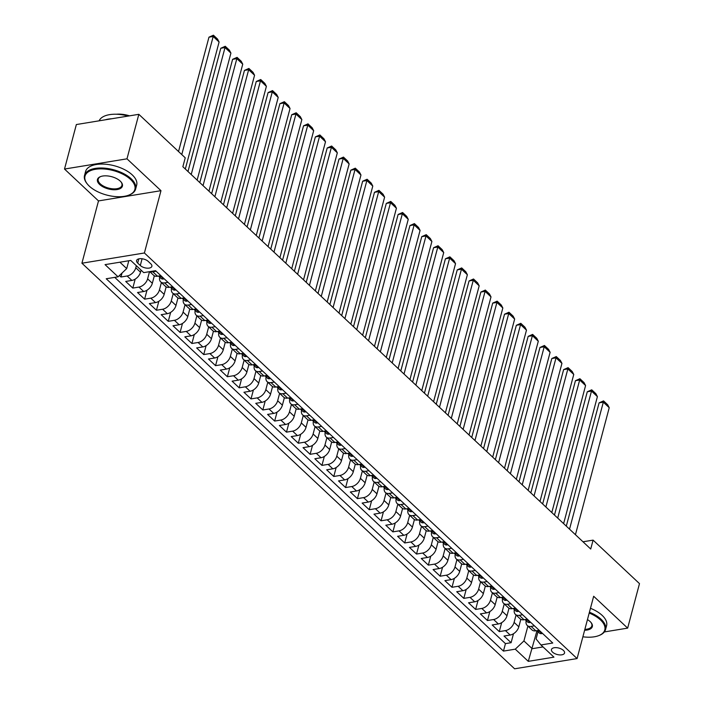 <?xml version="1.0" encoding="UTF-8"?>
<svg xmlns="http://www.w3.org/2000/svg" width="704" height="704" viewBox="0 0 704 704"><rect width="100%" height="100%" fill="white"/><g stroke="black" fill="none" stroke-linecap="round" stroke-linejoin="round"><path stroke-width="1.06" d="M563.402 650.399A6.767 3.326 -165.1 0 0 556.433 647.654A6.767 3.326 -165.1 0 0 551.461 649.537A6.767 3.326 -165.1 0 0 552.596 652.168A6.767 3.326 -165.1 0 0 559.574 654.905A6.767 3.326 -165.1 0 0 564.538 653.022A6.767 3.326 -165.1 0 0 563.402 650.399M81.919 263.217L514.606 668.8L577.086 658.566L144.399 252.982L81.919 263.217L98.498 200.913L160.978 190.678L126.984 158.822L64.513 169.048L98.498 200.913M64.513 169.048L76.349 124.546L138.829 114.321L126.984 158.822M119.407 275.537L120.974 277.006L122.03 273.046M141.073 270.134L140.518 272.202A8.457 5.438 133.1 0 1 131.868 280.43L125.708 281.442L132.801 288.086L135.186 279.127M154.334 275.783L152.337 283.281A8.457 5.438 -46.9 0 1 143.695 291.509L137.526 292.521L144.619 299.165L147.004 290.206M166.162 286.862L164.164 294.369A8.457 5.438 -46.9 0 1 155.514 302.588L149.354 303.6L156.446 310.253L158.831 301.286M177.98 297.95L175.982 305.448A8.457 5.438 -46.9 0 1 167.332 313.676L161.172 314.679L168.265 321.332L170.65 312.374M189.798 309.03L187.81 316.527A8.457 5.438 -46.9 0 1 179.159 324.755L172.99 325.767L180.083 332.411L182.468 323.453M201.626 320.109L199.628 327.606A8.457 5.438 -46.9 0 1 190.978 335.834L184.818 336.846L191.91 343.499L194.295 334.532M213.444 331.188L211.446 338.694A8.457 5.438 -46.9 0 1 202.805 346.922L196.636 347.926L203.729 354.578L206.114 345.611M225.271 342.276L223.274 349.774A8.457 5.438 -46.9 0 1 214.623 358.002L208.463 359.005L215.556 365.658L217.941 356.699M237.09 353.355L235.092 360.853A8.457 5.438 -46.9 0 1 226.442 369.081L220.282 370.093L227.374 376.737L229.759 367.778M248.908 364.434L246.919 371.941A8.457 5.438 -46.9 0 1 238.269 380.16L232.1 381.172L239.202 387.825L241.578 378.858M260.735 375.514L258.738 383.02A8.457 5.438 -46.9 0 1 250.087 391.248L243.927 392.251L251.02 398.904L253.405 389.937M272.554 386.602L270.565 394.099A8.457 5.438 -46.9 0 1 261.914 402.327L255.746 403.339L262.838 409.983L265.223 401.025M284.381 397.681L282.383 405.178A8.457 5.438 -46.9 0 1 273.733 413.406L267.573 414.418L274.666 421.062L277.05 412.104M296.199 408.76L294.202 416.266A8.457 5.438 -46.9 0 1 285.551 424.486L279.391 425.498L286.484 432.15L288.869 423.183M308.026 419.848L306.029 427.346A8.457 5.438 -46.9 0 1 297.378 435.574L291.218 436.577L298.311 443.23L300.696 434.271M319.845 430.927L317.847 438.425A8.457 5.438 -46.9 0 1 309.197 446.653L303.037 447.665L310.13 454.309L312.514 445.35M331.663 442.006L329.674 449.504A8.457 5.438 -46.9 0 1 321.024 457.732L314.855 458.744L321.948 465.388L324.333 456.43M343.49 453.086L341.493 460.592A8.457 5.438 -46.9 0 1 332.842 468.811L326.682 469.823L333.775 476.476L336.16 467.509M355.309 464.174L353.311 471.671A8.457 5.438 -46.9 0 1 344.67 479.899L338.501 480.902L345.594 487.555L347.978 478.597M367.136 475.253L365.138 482.75A8.457 5.438 -46.9 0 1 356.488 490.978L350.328 491.99L357.421 498.634L359.806 489.676M378.954 486.332L376.957 493.83A8.457 5.438 -46.9 0 1 368.306 502.058L362.146 503.07L369.239 509.722L371.624 500.755M390.773 497.411L388.784 504.918A8.457 5.438 -46.9 0 1 380.134 513.146L373.965 514.149L381.058 520.802L383.442 511.834M402.6 508.499L400.602 515.997A8.457 5.438 -46.9 0 1 391.952 524.225L385.792 525.228L392.885 531.881L395.27 522.922M414.418 519.578L412.421 527.076A8.457 5.438 -46.9 0 1 403.779 535.304L397.61 536.316L404.703 542.96L407.088 534.002M426.246 530.658L424.248 538.155A8.457 5.438 -46.9 0 1 415.598 546.383L409.438 547.395L416.53 554.048L418.915 545.081M438.064 541.737L436.066 549.243A8.457 5.438 -46.9 0 1 427.416 557.471L421.256 558.474L428.349 565.127L430.734 556.16M449.882 552.825L447.894 560.322A8.457 5.438 -46.9 0 1 439.243 568.55L433.074 569.562L440.167 576.206L442.552 567.248M461.71 563.904L459.712 571.402A8.457 5.438 -46.9 0 1 451.062 579.63L444.902 580.642L451.994 587.286L454.379 578.327M473.528 574.983L471.53 582.49A8.457 5.438 -46.9 0 1 462.889 590.709L456.72 591.721L463.813 598.374L466.198 589.406M485.355 586.062L483.358 593.569A8.457 5.438 -46.9 0 1 474.707 601.797L468.547 602.8L475.64 609.453L478.025 600.494M497.174 597.15L495.176 604.648A8.457 5.438 -46.9 0 1 486.526 612.876L480.366 613.888L487.458 620.532L489.843 611.574M509.001 608.23L507.003 615.727A8.457 5.438 -46.9 0 1 498.353 623.955L492.184 624.967L499.286 631.611L501.67 622.653M138.829 114.321L185.231 157.81L182.864 166.716L590.718 549.023L593.094 540.126L582.991 541.781M137.694 263.067L140.298 265.505A6.556 3.221 -165.1 0 0 147.048 268.162A6.556 3.221 -165.1 0 0 151.87 266.332A6.556 3.221 -165.1 0 0 150.762 263.789L148.166 261.351A6.556 3.221 -165.1 0 0 141.407 258.694A6.556 3.221 -165.1 0 0 136.594 260.524A6.556 3.221 -165.1 0 0 137.694 263.067L138.811 258.861M537.997 631.77L536.087 638.95L540.945 644.961L552.763 643.025L155.549 270.688L143.722 272.624L130.724 260.436L105.054 264.634L118.061 276.822L106.234 278.758L503.457 651.103L515.275 649.167L523.926 640.939L532.206 648.692L543.03 646.923M540.945 644.961L553.951 657.149L528.282 661.355L515.275 649.167M516.058 614.997L514.096 622.38A8.457 5.438 133.1 0 1 505.446 630.608L499.286 631.611M520.819 619.309L518.822 626.815L514.096 622.38M504.24 603.909L502.269 611.301A8.457 5.438 133.1 0 1 493.627 619.52L487.458 620.532M492.413 592.83L490.45 600.213A8.457 5.438 133.1 0 1 481.8 608.441L475.64 609.453M480.594 581.75L478.632 589.134A8.457 5.438 133.1 0 1 469.982 597.362L463.813 598.374M468.767 570.662L466.805 578.054A8.457 5.438 133.1 0 1 458.154 586.282L451.994 587.286M456.949 559.583L454.986 566.975A8.457 5.438 133.1 0 1 446.336 575.194L440.167 576.206M445.13 548.504L443.159 555.887A8.457 5.438 133.1 0 1 434.509 564.115L428.349 565.127M433.303 537.425L431.341 544.808A8.457 5.438 133.1 0 1 422.69 553.036L416.53 554.048M421.485 526.337L419.514 533.729A8.457 5.438 133.1 0 1 410.872 541.957L404.703 542.96M409.658 515.258L407.695 522.65A8.457 5.438 133.1 0 1 399.045 530.869L392.885 531.881M397.839 504.178L395.877 511.562A8.457 5.438 133.1 0 1 387.226 519.79L381.058 520.802M386.021 493.099L384.05 500.482A8.457 5.438 133.1 0 1 375.399 508.71L369.239 509.722M374.194 482.011L372.231 489.403A8.457 5.438 133.1 0 1 363.581 497.631L357.421 498.634M362.375 470.932L360.404 478.315A8.457 5.438 133.1 0 1 351.762 486.543L345.594 487.555M350.548 459.853L348.586 467.236A8.457 5.438 133.1 0 1 339.935 475.464L333.775 476.476M338.73 448.774L336.767 456.157A8.457 5.438 133.1 0 1 328.117 464.385L321.948 465.388M326.911 437.686L324.94 445.078A8.457 5.438 133.1 0 1 316.29 453.297L310.13 454.309M315.084 426.606L313.122 433.99A8.457 5.438 133.1 0 1 304.471 442.218L298.311 443.23M303.266 415.527L301.294 422.91A8.457 5.438 133.1 0 1 292.653 431.138L286.484 432.15M291.438 404.439L289.476 411.831A8.457 5.438 133.1 0 1 280.826 420.059L274.666 421.062M279.62 393.36L277.658 400.752A8.457 5.438 133.1 0 1 269.007 408.971L262.838 409.983M267.793 382.281L265.83 389.664A8.457 5.438 133.1 0 1 257.18 397.892L251.02 398.904M255.974 371.202L254.012 378.585A8.457 5.438 133.1 0 1 245.362 386.813L239.202 387.825M244.156 360.114L242.185 367.506A8.457 5.438 133.1 0 1 233.534 375.734L227.374 376.737M232.329 349.034L230.366 356.426A8.457 5.438 133.1 0 1 221.716 364.646L215.556 365.658M220.51 337.955L218.548 345.338A8.457 5.438 133.1 0 1 209.898 353.566L203.729 354.578M208.683 326.876L206.721 334.259A8.457 5.438 133.1 0 1 198.07 342.487L191.91 343.499M196.865 315.788L194.902 323.18A8.457 5.438 133.1 0 1 186.252 331.408L180.083 332.411M185.046 304.709L183.075 312.092A8.457 5.438 133.1 0 1 174.425 320.32L168.265 321.332M173.219 293.63L171.257 301.013A8.457 5.438 133.1 0 1 162.606 309.241L156.446 310.253M161.401 282.55L159.43 289.934A8.457 5.438 133.1 0 1 150.788 298.162L144.619 299.165M149.521 271.674L147.611 278.854A8.457 5.438 133.1 0 1 138.961 287.074L132.801 288.086M136.338 265.698L135.793 267.766A8.457 5.438 133.1 0 1 127.142 275.994L120.974 277.006M114.726 277.367L505.446 643.623L511.104 642.699L513.489 633.732M518.822 626.815A8.457 5.438 -46.9 0 1 510.171 635.034L504.011 636.046L511.104 642.699M160.873 275.678L157.538 276.223A8.457 5.438 133.1 0 1 153.648 275.282L149.758 271.63M156.147 271.251L152.803 271.797A8.457 5.438 133.1 0 1 150.093 271.577M167.966 282.33L164.63 282.876A8.457 5.438 133.1 0 1 160.741 281.926A8.457 5.438 133.1 0 1 159.694 277.165M160.741 281.926L165.466 286.361A8.457 5.438 -46.9 0 0 169.356 287.311L172.691 286.766M179.784 293.41L176.449 293.955A8.457 5.438 133.1 0 1 172.559 293.005A8.457 5.438 133.1 0 1 171.512 288.253M172.559 293.005L177.285 297.44A8.457 5.438 -46.9 0 0 181.183 298.39L184.518 297.845M191.611 304.489L188.276 305.034A8.457 5.438 133.1 0 1 184.386 304.093A8.457 5.438 133.1 0 1 183.339 299.332M184.386 304.093L189.112 308.519A8.457 5.438 -46.9 0 0 193.002 309.47L196.337 308.924M203.43 315.577L200.094 316.122A8.457 5.438 133.1 0 1 196.205 315.172A8.457 5.438 133.1 0 1 195.158 310.411M196.205 315.172L200.93 319.607A8.457 5.438 -46.9 0 0 204.82 320.549L208.164 320.003M215.257 326.656L211.922 327.202A8.457 5.438 133.1 0 1 208.023 326.251A8.457 5.438 133.1 0 1 206.985 321.499M208.023 326.251L212.758 330.686A8.457 5.438 -46.9 0 0 216.647 331.637L219.982 331.091M227.075 337.735L223.74 338.281A8.457 5.438 133.1 0 1 219.85 337.339A8.457 5.438 133.1 0 1 218.803 332.578M219.85 337.339L224.576 341.766A8.457 5.438 -46.9 0 0 228.466 342.716L231.801 342.17M238.902 348.814L235.558 349.369A8.457 5.438 133.1 0 1 231.669 348.418A8.457 5.438 133.1 0 1 230.622 343.658M231.669 348.418L236.403 352.845A8.457 5.438 -46.9 0 0 240.293 353.795L243.628 353.25M250.721 359.902L247.386 360.448A8.457 5.438 133.1 0 1 243.496 359.498A8.457 5.438 133.1 0 1 242.449 354.737M243.496 359.498L248.222 363.933A8.457 5.438 -46.9 0 0 252.111 364.874L255.446 364.329M262.539 370.982L259.204 371.527A8.457 5.438 133.1 0 1 255.314 370.577A8.457 5.438 133.1 0 1 254.267 365.825M255.314 370.577L260.04 375.012A8.457 5.438 -46.9 0 0 263.938 375.962L267.274 375.417M274.366 382.061L271.031 382.606A8.457 5.438 133.1 0 1 267.133 381.665A8.457 5.438 133.1 0 1 266.094 376.904M267.133 381.665L271.867 386.091A8.457 5.438 -46.9 0 0 275.757 387.042L279.092 386.496M286.185 393.149L282.85 393.694A8.457 5.438 133.1 0 1 278.96 392.744A8.457 5.438 133.1 0 1 277.913 387.983M278.96 392.744L283.686 397.179A8.457 5.438 -46.9 0 0 287.575 398.121L290.919 397.575M298.012 404.228L294.668 404.774A8.457 5.438 133.1 0 1 290.778 403.823A8.457 5.438 133.1 0 1 289.74 399.062M290.778 403.823L295.513 408.258A8.457 5.438 -46.9 0 0 299.402 409.209L302.738 408.654M309.83 415.307L306.495 415.853A8.457 5.438 133.1 0 1 302.606 414.902A8.457 5.438 133.1 0 1 301.558 410.15M302.606 414.902L307.331 419.338A8.457 5.438 -46.9 0 0 311.221 420.288L314.556 419.742M321.649 426.386L318.314 426.932A8.457 5.438 133.1 0 1 314.424 425.99A8.457 5.438 133.1 0 1 313.377 421.23M314.424 425.99L319.15 430.417A8.457 5.438 -46.9 0 0 323.048 431.367L326.383 430.822M333.476 437.474L330.141 438.02A8.457 5.438 133.1 0 1 326.242 437.07A8.457 5.438 133.1 0 1 325.204 432.309M326.242 437.07L330.977 441.505A8.457 5.438 -46.9 0 0 334.866 442.446L338.202 441.901M345.294 448.554L341.959 449.099A8.457 5.438 133.1 0 1 338.07 448.149A8.457 5.438 133.1 0 1 337.022 443.388M338.07 448.149L342.795 452.584A8.457 5.438 -46.9 0 0 346.685 453.534L350.029 452.989M357.122 459.633L353.778 460.178A8.457 5.438 133.1 0 1 349.888 459.228A8.457 5.438 133.1 0 1 348.85 454.476M349.888 459.228L354.622 463.663A8.457 5.438 -46.9 0 0 358.512 464.614L361.847 464.068M368.94 470.712L365.605 471.258A8.457 5.438 133.1 0 1 361.715 470.316A8.457 5.438 133.1 0 1 360.668 465.555M361.715 470.316L366.441 474.742A8.457 5.438 -46.9 0 0 370.33 475.693L373.666 475.147M380.758 481.8L377.423 482.346A8.457 5.438 133.1 0 1 373.534 481.395A8.457 5.438 133.1 0 1 372.486 476.634M373.534 481.395L378.259 485.83A8.457 5.438 -46.9 0 0 382.158 486.772L385.493 486.226M392.586 492.879L389.25 493.425A8.457 5.438 133.1 0 1 385.361 492.474A8.457 5.438 133.1 0 1 384.314 487.722M385.361 492.474L390.086 496.91A8.457 5.438 -46.9 0 0 393.976 497.86L397.311 497.314M404.404 503.958L401.069 504.504A8.457 5.438 133.1 0 1 397.179 503.562A8.457 5.438 133.1 0 1 396.132 498.802M397.179 503.562L401.905 507.989A8.457 5.438 -46.9 0 0 405.794 508.939L409.138 508.394M416.231 515.038L412.896 515.592A8.457 5.438 133.1 0 1 408.998 514.642A8.457 5.438 133.1 0 1 407.959 509.881M408.998 514.642L413.732 519.068A8.457 5.438 -46.9 0 0 417.622 520.018L420.957 519.473M428.05 526.126L424.714 526.671A8.457 5.438 133.1 0 1 420.825 525.721A8.457 5.438 133.1 0 1 419.778 520.96M420.825 525.721L425.55 530.156A8.457 5.438 -46.9 0 0 429.44 531.098L432.775 530.552M439.868 537.205L436.533 537.75A8.457 5.438 133.1 0 1 432.643 536.8A8.457 5.438 133.1 0 1 431.596 532.048M432.643 536.8L437.378 541.235A8.457 5.438 -46.9 0 0 441.267 542.186L444.602 541.64M451.695 548.284L448.36 548.83A8.457 5.438 133.1 0 1 444.47 547.888A8.457 5.438 133.1 0 1 443.423 543.127M444.47 547.888L449.196 552.314A8.457 5.438 -46.9 0 0 453.086 553.265L456.421 552.719M463.514 559.372L460.178 559.918A8.457 5.438 133.1 0 1 456.289 558.967A8.457 5.438 133.1 0 1 455.242 554.206M456.289 558.967L461.014 563.402A8.457 5.438 -46.9 0 0 464.913 564.344L468.248 563.798M475.341 570.451L472.006 570.997A8.457 5.438 133.1 0 1 468.107 570.046A8.457 5.438 133.1 0 1 467.069 565.286M468.107 570.046L472.842 574.482A8.457 5.438 -46.9 0 0 476.731 575.432L480.066 574.878M487.159 581.53L483.824 582.076A8.457 5.438 133.1 0 1 479.934 581.126A8.457 5.438 133.1 0 1 478.887 576.374M479.934 581.126L484.66 585.561A8.457 5.438 -46.9 0 0 488.55 586.511L491.885 585.966M498.986 592.61L495.642 593.155A8.457 5.438 133.1 0 1 491.753 592.214A8.457 5.438 133.1 0 1 490.706 587.453M491.753 592.214L496.487 596.64A8.457 5.438 -46.9 0 0 500.377 597.59L503.712 597.045M510.805 603.698L507.47 604.243A8.457 5.438 133.1 0 1 503.58 603.293A8.457 5.438 133.1 0 1 502.533 598.532M503.58 603.293L508.306 607.728A8.457 5.438 -46.9 0 0 512.195 608.67L515.53 608.124M522.623 614.777L519.288 615.322A8.457 5.438 133.1 0 1 515.398 614.372A8.457 5.438 133.1 0 1 514.351 609.611M515.398 614.372L520.124 618.807A8.457 5.438 -46.9 0 0 524.022 619.758L527.358 619.212M534.45 625.856L531.115 626.402A8.457 5.438 133.1 0 1 527.217 625.451A8.457 5.438 133.1 0 1 526.178 620.699M527.217 625.451L531.951 629.886A8.457 5.438 -46.9 0 0 535.841 630.837L539.176 630.291M119.891 262.205L126.711 268.594L118.061 276.822M128.797 260.744L126.711 268.594M604.349 631.937L627.651 628.126L639.487 583.625L593.094 540.126M627.651 628.126L593.666 596.262L577.086 658.566M160.978 190.678L144.399 252.982M536.958 630.802L528.282 661.355M527.886 626.076L523.926 640.939M505.446 643.623L503.457 651.103M181.773 154.572L213.189 36.476L208.974 37.171L178.534 151.536M185.31 169.013L219.102 42.02L213.189 36.476L213.426 35.2L217.562 39.081L219.102 42.02M208.974 37.171L213.426 35.2M130.53 179.423A25.802 12.681 -165.1 0 0 97.002 169.066A25.802 12.681 -165.1 0 0 87.507 184.228A25.802 12.681 -165.1 0 0 89.329 186.164A25.802 12.681 -165.1 0 0 128.682 195.184A25.802 12.681 -165.1 0 0 130.53 179.423M87.305 183.982A26.435 12.989 14.9 0 1 87.094 183.726A26.435 12.989 14.9 0 1 84.524 175.463A26.435 12.989 14.9 0 1 103.937 168.098A26.435 12.989 14.9 0 1 131.182 178.798A26.435 12.989 14.9 0 1 135.626 189.059A26.435 12.989 14.9 0 1 129.281 194.955A26.435 12.989 14.9 0 1 128.982 195.07M120.234 181.104A12.901 6.336 14.9 0 1 121.15 182.072A12.901 6.336 14.9 0 1 116.398 189.658A12.901 6.336 14.9 0 1 99.634 184.483A12.901 6.336 14.9 0 1 100.558 176.598A12.901 6.336 14.9 0 1 120.234 181.104M100.866 176.484A12.267 6.028 -165.1 0 0 98.217 179.106A12.267 6.028 -165.1 0 0 100.285 183.858A12.267 6.028 -165.1 0 0 112.922 188.83A12.267 6.028 -165.1 0 0 121.933 185.416A12.267 6.028 -165.1 0 0 120.93 181.826M99.132 120.815A26.435 12.989 14.9 0 1 128.163 116.063M105.301 119.812A26.435 12.989 14.9 0 1 111.901 118.73M116.327 114.242A19.034 9.354 14.9 0 1 129.518 115.843M84.524 175.463L85.571 171.547A26.435 12.989 14.9 0 1 104.984 164.182A26.435 12.989 14.9 0 1 132.229 174.882A26.435 12.989 14.9 0 1 136.664 185.143L135.626 189.059M582.877 636.794A25.802 12.681 -165.1 0 0 598.602 635.677A25.802 12.681 -165.1 0 0 600.459 619.907A25.802 12.681 -165.1 0 0 589.195 613.061M589.415 612.216A26.435 12.989 14.9 0 1 601.11 619.291A26.435 12.989 14.9 0 1 605.546 629.552A26.435 12.989 14.9 0 1 599.21 635.448A26.435 12.989 14.9 0 1 598.902 635.562M587.453 619.608A12.901 6.336 14.9 0 1 590.154 621.597A12.901 6.336 14.9 0 1 591.07 622.565A12.901 6.336 14.9 0 1 584.619 630.247M584.857 629.367A12.267 6.028 -165.1 0 0 591.853 625.9A12.267 6.028 -165.1 0 0 590.858 622.318M590.462 608.291A26.435 12.989 14.9 0 1 602.149 615.375A26.435 12.989 14.9 0 1 606.593 625.627L605.546 629.552M191.224 174.548L225.016 47.555L220.792 48.25L187.994 171.521M163.997 278.608L163.469 279.013A5.606 3.599 133.1 0 1 160.97 278.37L158.726 276.258A5.606 3.599 -46.9 0 0 160.01 276.892L160.486 276.637L159.641 275.88M197.138 180.092L230.921 53.099L225.016 47.555L225.254 46.279L229.39 50.16L230.921 53.099M220.792 48.25L225.254 46.279M203.042 185.636L236.834 58.634L232.61 59.33L199.813 182.6M175.815 289.687L175.287 290.092A5.606 3.599 133.1 0 1 172.797 289.45L170.544 287.346A5.606 3.599 -46.9 0 0 171.838 287.971L172.313 287.716L171.459 286.959M208.956 191.171L242.748 64.178L236.834 58.634L237.072 57.367L241.208 61.239L242.748 64.178M232.61 59.33L237.072 57.367M214.87 196.715L248.662 69.722L244.438 70.409L211.64 193.688M187.642 300.775L187.114 301.171A5.606 3.599 133.1 0 1 184.615 300.529L182.371 298.426A5.606 3.599 -46.9 0 0 183.656 299.05L184.131 298.795L183.286 298.047M220.774 202.259L254.566 75.258L248.662 69.722L248.89 68.446L253.035 72.327L254.566 75.258M244.438 70.409L248.89 68.446M226.688 207.794L260.48 80.802L256.256 81.497L223.458 204.767M199.461 311.854L198.933 312.25A5.606 3.599 133.1 0 1 196.442 311.617L194.19 309.505A5.606 3.599 -46.9 0 0 195.474 310.138L195.95 309.874L195.105 309.126M232.602 213.338L266.394 86.346L260.48 80.802L260.718 79.526L264.854 83.406L266.394 86.346M256.256 81.497L260.718 79.526M238.515 218.874L272.298 91.881L268.083 92.576L235.277 215.846M211.288 322.934L210.751 323.338A5.606 3.599 133.1 0 1 208.261 322.696L206.017 320.593A5.606 3.599 -46.9 0 0 207.302 321.218L207.777 320.962L206.932 320.206M244.42 224.418L278.212 97.425L272.298 91.881L272.536 90.605L276.672 94.486L278.212 97.425M268.083 92.576L272.536 90.605M250.334 229.962L284.126 102.969L279.902 103.655L247.104 226.926M223.106 334.013L222.578 334.418A5.606 3.599 133.1 0 1 220.079 333.775L217.835 331.672A5.606 3.599 -46.9 0 0 219.12 332.297L219.595 332.042L218.75 331.294M256.247 235.497L290.039 108.504L284.126 102.969L284.363 101.693L288.499 105.565L290.039 108.504M279.902 103.655L284.363 101.693M262.152 241.041L295.944 114.048L291.72 114.734L258.922 238.014M234.925 345.101L234.397 345.497A5.606 3.599 133.1 0 1 231.906 344.854L229.662 342.751A5.606 3.599 -46.9 0 0 230.947 343.385L231.422 343.121L230.569 342.373M268.066 246.585L301.858 119.583L295.944 114.048L296.182 112.772L300.318 116.653L301.858 119.583M291.72 114.734L296.182 112.772M273.979 252.12L307.771 125.127L303.547 125.822L270.75 249.093M246.752 356.18L246.224 356.576A5.606 3.599 133.1 0 1 243.725 355.942L241.481 353.83A5.606 3.599 -46.9 0 0 242.766 354.464L243.241 354.2L242.396 353.452M279.893 257.664L313.676 130.671L307.771 125.127L308 123.851L312.145 127.732L313.676 130.671M303.547 125.822L308 123.851M285.798 263.199L319.59 136.206L315.366 136.902L282.568 260.172M258.57 367.259L258.042 367.664A5.606 3.599 133.1 0 1 255.552 367.022L253.299 364.918A5.606 3.599 -46.9 0 0 254.584 365.543L255.059 365.288L254.214 364.531M291.711 268.743L325.503 141.75L319.59 136.206L319.827 134.93L323.963 138.811L325.503 141.75M315.366 136.902L319.827 134.93M297.625 274.287L331.408 147.294L327.193 147.981L294.386 271.26M270.398 378.338L269.861 378.743A5.606 3.599 133.1 0 1 267.37 378.101L265.126 375.998A5.606 3.599 -46.9 0 0 266.411 376.622L266.886 376.367L266.042 375.619M303.53 279.822L337.322 152.83L331.408 147.294L331.646 146.018L335.782 149.89L337.322 152.83M327.193 147.981L331.646 146.018M309.443 285.366L343.235 158.374L339.011 159.06L306.214 282.339M282.216 389.426L281.688 389.822A5.606 3.599 133.1 0 1 279.189 389.18L276.945 387.077A5.606 3.599 -46.9 0 0 278.23 387.71L278.705 387.446L277.86 386.698M315.357 290.91L349.149 163.918L343.235 158.374L343.473 157.098L347.609 160.978L349.149 163.918M339.011 159.06L343.473 157.098M321.262 296.446L355.054 169.453L350.838 170.148L318.032 293.418M294.034 400.506L293.506 400.902A5.606 3.599 133.1 0 1 291.016 400.268L288.772 398.156A5.606 3.599 -46.9 0 0 290.057 398.79L290.532 398.526L289.678 397.778M327.175 301.99L360.967 174.997L355.054 169.453L355.291 168.177L359.427 172.058L360.967 174.997M350.838 170.148L355.291 168.177M333.089 307.534L366.881 180.532L362.657 181.227L329.859 304.498M305.862 411.585L305.334 411.99A5.606 3.599 133.1 0 1 302.834 411.347L300.59 409.244A5.606 3.599 -46.9 0 0 301.875 409.869L302.35 409.614L301.506 408.857M339.002 313.069L372.786 186.076L366.881 180.532L367.11 179.256L371.254 183.137L372.786 186.076M362.657 181.227L367.11 179.256M344.907 318.613L378.699 191.62L374.475 192.306L341.678 315.586M317.68 422.664L317.152 423.069A5.606 3.599 133.1 0 1 314.662 422.426L312.409 420.323A5.606 3.599 -46.9 0 0 313.694 420.948L314.169 420.693L313.324 419.945M350.821 324.148L384.613 197.155L378.699 191.62L378.937 190.344L383.073 194.216L384.613 197.155M374.475 192.306L378.937 190.344M356.734 329.692L390.518 202.699L386.302 203.394L353.496 326.665M329.507 433.752L328.97 434.148A5.606 3.599 133.1 0 1 326.48 433.506L324.236 431.402A5.606 3.599 -46.9 0 0 325.521 432.036L325.996 431.772L325.151 431.024M362.639 335.236L396.431 208.243L390.518 202.699L390.755 201.423L394.9 205.304L396.431 208.243M386.302 203.394L390.755 201.423M368.553 340.771L402.345 213.778L398.121 214.474L365.323 337.744M341.326 444.831L340.798 445.236A5.606 3.599 133.1 0 1 338.298 444.594L336.054 442.482A5.606 3.599 -46.9 0 0 337.339 443.115L337.814 442.86L336.97 442.103M374.466 346.315L408.258 219.322L402.345 213.778L402.582 212.502L406.718 216.383L408.258 219.322M398.121 214.474L402.582 212.502M380.371 351.859L414.163 224.858L409.948 225.553L377.142 348.823M353.153 455.91L352.616 456.315A5.606 3.599 133.1 0 1 350.126 455.673L347.882 453.57A5.606 3.599 -46.9 0 0 349.166 454.194L349.642 453.939L348.797 453.182M386.285 357.394L420.077 230.402L414.163 224.858L414.401 223.59L418.537 227.462L420.077 230.402M409.948 225.553L414.401 223.59M392.198 362.938L425.99 235.946L421.766 236.632L388.969 359.911M364.971 466.998L364.443 467.394A5.606 3.599 133.1 0 1 361.944 466.752L359.7 464.649A5.606 3.599 -46.9 0 0 360.985 465.274L361.46 465.018L360.615 464.27M398.112 368.474L431.895 241.481L425.99 235.946L426.228 234.67L430.364 238.55L431.895 241.481M421.766 236.632L426.228 234.67M404.017 374.018L437.809 247.025L433.585 247.72L400.787 370.99M376.79 478.078L376.262 478.474A5.606 3.599 133.1 0 1 373.771 477.84L371.518 475.728A5.606 3.599 -46.9 0 0 372.812 476.362L373.287 476.098L372.434 475.35M409.93 379.562L443.722 252.569L437.809 247.025L438.046 245.749L442.182 249.63L443.722 252.569M433.585 247.72L438.046 245.749M415.844 385.097L449.636 258.104L445.412 258.799L412.614 382.07M388.617 489.157L388.08 489.562A5.606 3.599 133.1 0 1 385.59 488.919L383.346 486.816A5.606 3.599 -46.9 0 0 384.63 487.441L385.106 487.186L384.261 486.429M421.749 390.641L455.541 263.648L449.636 258.104L449.865 256.828L454.01 260.709L455.541 263.648M445.412 258.799L449.865 256.828M427.662 396.185L461.454 269.192L457.23 269.878L424.433 393.149M400.435 500.236L399.907 500.641A5.606 3.599 133.1 0 1 397.417 499.998L395.164 497.895A5.606 3.599 -46.9 0 0 396.449 498.52L396.924 498.265L396.079 497.517M433.576 401.72L467.368 274.727L461.454 269.192L461.692 267.916L465.828 271.788L467.368 274.727M457.23 269.878L461.692 267.916M439.49 407.264L473.273 280.271L469.058 280.958L436.251 404.237M412.262 511.324L411.726 511.72A5.606 3.599 133.1 0 1 409.235 511.078L406.991 508.974A5.606 3.599 -46.9 0 0 408.276 509.608L408.751 509.344L407.906 508.596M445.394 412.808L479.186 285.806L473.273 280.271L473.51 278.995L477.646 282.876L479.186 285.806M469.058 280.958L473.51 278.995M451.308 418.343L485.1 291.35L480.876 292.046L448.078 415.316M424.081 522.403L423.553 522.799A5.606 3.599 133.1 0 1 421.054 522.166L418.81 520.054A5.606 3.599 -46.9 0 0 420.094 520.687L420.57 520.423L419.725 519.675M457.222 423.887L491.005 296.894L485.1 291.35L485.338 290.074L489.474 293.955L491.005 296.894M480.876 292.046L485.338 290.074M463.126 429.422L496.918 302.43L492.694 303.125L459.897 426.395M435.899 533.482L435.371 533.887A5.606 3.599 133.1 0 1 432.881 533.245L430.637 531.142A5.606 3.599 -46.9 0 0 431.922 531.766L432.397 531.511L431.543 530.754M469.04 434.966L502.832 307.974L496.918 302.43L497.156 301.154L501.292 305.034L502.832 307.974M492.694 303.125L497.156 301.154M474.954 440.51L508.746 313.518L504.522 314.204L471.724 437.483M447.726 544.562L447.198 544.966A5.606 3.599 133.1 0 1 444.699 544.324L442.455 542.221A5.606 3.599 -46.9 0 0 443.74 542.846L444.215 542.59L443.37 541.842M480.858 446.046L514.65 319.053L508.746 313.518L508.974 312.242L513.119 316.114L514.65 319.053M504.522 314.204L508.974 312.242M486.772 451.59L520.564 324.597L516.34 325.283L483.542 448.562M459.545 555.65L459.017 556.046A5.606 3.599 133.1 0 1 456.526 555.403L454.274 553.3A5.606 3.599 -46.9 0 0 455.558 553.934L456.034 553.67L455.189 552.922M492.686 457.134L526.478 330.141L520.564 324.597L520.802 323.321L524.938 327.202L526.478 330.141M516.34 325.283L520.802 323.321M498.599 462.669L532.382 335.676L528.167 336.371L495.361 459.642M471.372 566.729L470.835 567.125A5.606 3.599 133.1 0 1 468.345 566.491L466.101 564.379A5.606 3.599 -46.9 0 0 467.386 565.013L467.861 564.749L467.016 564.001M504.504 468.213L538.296 341.22L532.382 335.676L532.62 334.4L536.756 338.281L538.296 341.22M528.167 336.371L532.62 334.4M510.418 473.757L544.21 346.755L539.986 347.45L507.188 470.721M483.19 577.808L482.662 578.213A5.606 3.599 133.1 0 1 480.163 577.57L477.919 575.467A5.606 3.599 -46.9 0 0 479.204 576.092L479.679 575.837L478.834 575.08M516.331 479.292L550.123 352.299L544.21 346.755L544.447 345.479L548.583 349.36L550.123 352.299M539.986 347.45L544.447 345.479M522.236 484.836L556.028 357.843L551.813 358.53L519.006 481.809M495.009 588.887L494.481 589.292A5.606 3.599 133.1 0 1 491.99 588.65L489.746 586.546A5.606 3.599 -46.9 0 0 491.031 587.171L491.506 586.916L490.653 586.168M528.15 490.371L561.942 363.378L556.028 357.843L556.266 356.567L560.402 360.439L561.942 363.378M551.813 358.53L556.266 356.567M534.063 495.915L567.855 368.922L563.631 369.618L530.834 492.888M506.836 599.975L506.308 600.371A5.606 3.599 133.1 0 1 503.809 599.729L501.565 597.626A5.606 3.599 -46.9 0 0 502.85 598.259L503.325 597.995L502.48 597.247M539.977 501.459L573.76 374.466L567.855 368.922L568.084 367.646L572.229 371.527L573.76 374.466M563.631 369.618L568.084 367.646M545.882 506.994L579.674 380.002L575.45 380.697L542.652 503.967M518.654 611.054L518.126 611.459A5.606 3.599 133.1 0 1 515.636 610.817L513.383 608.705A5.606 3.599 -46.9 0 0 514.668 609.338L515.143 609.083L514.298 608.326M551.795 512.538L585.587 385.546L579.674 380.002L579.911 378.726L584.047 382.606L585.587 385.546M575.45 380.697L579.911 378.726M557.709 518.082L591.492 391.081L587.277 391.776L554.47 515.046M530.482 622.134L529.945 622.538A5.606 3.599 133.1 0 1 527.454 621.896L525.21 619.793A5.606 3.599 -46.9 0 0 526.495 620.418L526.97 620.162L526.126 619.406M563.614 523.618L597.406 396.625L591.492 391.081L591.73 389.814L595.866 393.686L597.406 396.625M587.277 391.776L591.73 389.814M569.527 529.162L603.319 402.169L599.095 402.855L566.298 526.134M542.3 633.222L541.772 633.618A5.606 3.599 133.1 0 1 539.273 632.975L537.029 630.872A5.606 3.599 -46.9 0 0 538.314 631.497L538.789 631.242L537.944 630.494M575.441 534.697L609.233 407.704L603.319 402.169L603.557 400.893L607.693 404.774L609.233 407.704M599.095 402.855L603.557 400.893M507.003 615.727L502.269 611.301M495.176 604.648L490.45 600.213M483.358 593.569L478.632 589.134M471.53 582.49L466.805 578.054M459.712 571.402L454.986 566.975M447.894 560.322L443.159 555.887M436.066 549.243L431.341 544.808M424.248 538.155L419.514 533.729M412.421 527.076L407.695 522.65M400.602 515.997L395.877 511.562M388.784 504.918L384.05 500.482M376.957 493.83L372.231 489.403M365.138 482.75L360.404 478.315M353.311 471.671L348.586 467.236M341.493 460.592L336.767 456.157M329.674 449.504L324.94 445.078M317.847 438.425L313.122 433.99M306.029 427.346L301.294 422.91M294.202 416.266L289.476 411.831M282.383 405.178L277.658 400.752M270.565 394.099L265.83 389.664M258.738 383.02L254.012 378.585M246.919 371.941L242.185 367.506M235.092 360.853L230.366 356.426M223.274 349.774L218.548 345.338M211.446 338.694L206.721 334.259M199.628 327.606L194.902 323.18M187.81 316.527L183.075 312.092M175.982 305.448L171.257 301.013M164.164 294.369L159.43 289.934M152.337 283.281L147.611 278.854M140.518 272.202L135.793 267.766M131.868 280.43L127.142 275.994M510.171 635.034L505.446 630.608M498.353 623.955L493.627 619.52M486.526 612.876L481.8 608.441M474.707 601.797L469.982 597.362M462.889 590.709L458.154 586.282M451.062 579.63L446.336 575.194M439.243 568.55L434.509 564.115M427.416 557.471L422.69 553.036M415.598 546.383L410.872 541.957M403.779 535.304L399.045 530.869M391.952 524.225L387.226 519.79M380.134 513.146L375.399 508.71M368.306 502.058L363.581 497.631M356.488 490.978L351.762 486.543M344.67 479.899L339.935 475.464M332.842 468.811L328.117 464.385M321.024 457.732L316.29 453.297M309.197 446.653L304.471 442.218M297.378 435.574L292.653 431.138M285.551 424.486L280.826 420.059M273.733 413.406L269.007 408.971M261.914 402.327L257.18 397.892M250.087 391.248L245.362 386.813M238.269 380.16L233.534 375.734M226.442 369.081L221.716 364.646M214.623 358.002L209.898 353.566M202.805 346.922L198.07 342.487M190.978 335.834L186.252 331.408M179.159 324.755L174.425 320.32M167.332 313.676L162.606 309.241M155.514 302.588L150.788 298.162M143.695 291.509L138.961 287.074M157.538 276.223L152.803 271.797M169.356 287.311L164.63 282.876M181.183 298.39L176.449 293.955M193.002 309.47L188.276 305.034M204.82 320.549L200.094 316.122M216.647 331.637L211.922 327.202M228.466 342.716L223.74 338.281M240.293 353.795L235.558 349.369M252.111 364.874L247.386 360.448M263.938 375.962L259.204 371.527M275.757 387.042L271.031 382.606M287.575 398.121L282.85 393.694M299.402 409.209L294.668 404.774M311.221 420.288L306.495 415.853M323.048 431.367L318.314 426.932M334.866 442.446L330.141 438.02M346.685 453.534L341.959 449.099M358.512 464.614L353.778 460.178M370.33 475.693L365.605 471.258M382.158 486.772L377.423 482.346M393.976 497.86L389.25 493.425M405.794 508.939L401.069 504.504M417.622 520.018L412.896 515.592M429.44 531.098L424.714 526.671M441.267 542.186L436.533 537.75M453.086 553.265L448.36 548.83M464.913 564.344L460.178 559.918M476.731 575.432L472.006 570.997M488.55 586.511L483.824 582.076M500.377 597.59L495.642 593.155M512.195 608.67L507.47 604.243M524.022 619.758L519.288 615.322M535.841 630.837L531.115 626.402M142.085 258.764L140.298 265.505M163.522 278.969L160.142 275.801M160.195 276.206L160.01 276.892M175.34 290.048L171.961 286.88M172.014 287.294L171.838 287.971M187.167 301.127L183.788 297.959M183.841 298.373L183.656 299.05M198.986 312.215L195.606 309.047M195.659 309.452L195.474 310.138M210.813 323.294L207.425 320.126M207.478 320.531L207.302 321.218M222.631 334.374L219.252 331.206M219.305 331.619L219.12 332.297M234.45 345.462L231.07 342.294M231.123 342.698L230.947 343.385M246.277 356.541L242.898 353.373M242.95 353.778L242.766 354.464M258.095 367.62L254.716 364.452M254.769 364.857L254.584 365.543M269.922 378.699L266.543 375.531M266.596 375.945L266.411 376.622M281.741 389.787L278.362 386.619M278.414 387.024L278.23 387.71M293.559 400.866L290.18 397.698M290.233 398.103L290.057 398.79M305.386 411.946L302.007 408.778M302.06 409.191L301.875 409.869M317.205 423.025L313.826 419.857M313.878 420.27L313.694 420.948M329.032 434.113L325.653 430.945M325.706 431.35L325.521 432.036M340.85 445.192L337.471 442.024M337.524 442.429L337.339 443.115M352.669 456.271L349.29 453.103M349.342 453.517L349.166 454.194M364.496 467.35L361.117 464.182M361.17 464.596L360.985 465.274M376.314 478.438L372.935 475.27M372.988 475.675L372.812 476.362M388.142 489.518L384.762 486.35M384.815 486.754L384.63 487.441M399.96 500.597L396.581 497.429M396.634 497.842L396.449 498.52M411.787 511.685L408.399 508.508M408.452 508.922L408.276 509.608M423.606 522.764L420.226 519.596M420.279 520.001L420.094 520.687M435.424 533.843L432.045 530.675M432.098 531.08L431.922 531.766M447.251 544.922L443.872 541.754M443.925 542.168L443.74 542.846M459.07 556.01L455.69 552.842M455.743 553.247L455.558 553.934M470.897 567.09L467.509 563.922M467.562 564.326L467.386 565.013M482.715 578.169L479.336 575.001M479.389 575.414L479.204 576.092M494.534 589.248L491.154 586.08M491.207 586.494L491.031 587.171M506.361 600.336L502.982 597.168M503.034 597.573L502.85 598.259M518.179 611.415L514.8 608.247M514.853 608.652L514.668 609.338M530.006 622.494L526.627 619.326M526.68 619.74L526.495 620.418M541.825 633.574L538.446 630.406M538.498 630.819L538.314 631.497M87.507 184.228L87.094 183.726M128.682 195.184L129.281 194.955M598.602 635.677L599.21 635.448"/></g></svg>
